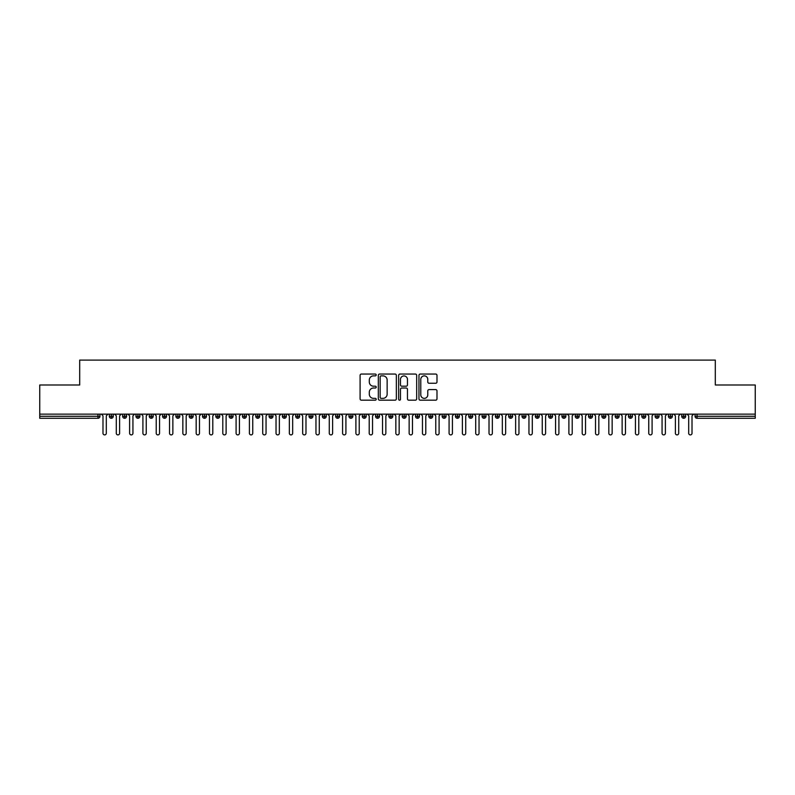 <?xml version="1.0" encoding="UTF-8"?>
<svg xmlns="http://www.w3.org/2000/svg" width="795" height="795" viewBox="0 0 795 795"><rect width="100%" height="100%" fill="white"/><g stroke="black" fill="none" stroke-linecap="round" stroke-linejoin="round"><path stroke-width="1.19" d="M376.204 374.962A0.914 0.914 0 0 0 375.29 374.048L361.407 374.048A1.302 1.302 0 0 0 360.095 375.359L360.095 398.881A1.302 1.302 0 0 0 361.407 400.183L375.29 400.183A0.914 0.914 0 0 0 376.204 399.269A0.914 0.914 0 0 0 375.29 398.355L373.491 398.355A4.184 4.184 0 0 1 369.307 394.171L369.307 392.213A4.184 4.184 0 0 1 373.491 388.03L375.29 388.03A0.914 0.914 0 0 0 376.204 387.115A0.914 0.914 0 0 0 375.29 386.201L373.491 386.201A4.184 4.184 0 0 1 369.307 382.017L369.307 380.06A4.184 4.184 0 0 1 373.491 375.876L375.29 375.876A0.914 0.914 0 0 0 376.204 374.962M435.69 383.26A1.302 1.302 0 0 0 436.992 381.958L436.992 375.359A1.302 1.302 0 0 0 435.69 374.048L420.267 374.048A1.302 1.302 0 0 0 418.965 375.359L418.965 398.881A1.302 1.302 0 0 0 420.267 400.183L435.69 400.183A1.302 1.302 0 0 0 436.992 398.881L436.992 390.901A1.302 1.302 0 0 0 435.69 389.6L429.091 389.6A1.302 1.302 0 0 0 427.78 390.901L427.78 394.857A3.498 3.498 0 0 1 424.282 398.355A3.498 3.498 0 0 1 420.793 394.857L420.793 379.374A3.498 3.498 0 0 1 424.282 375.876A3.498 3.498 0 0 1 427.78 379.374L427.78 381.958A1.302 1.302 0 0 0 429.091 383.26L435.69 383.26M39.75 414.135L755.25 414.135L755.25 384.989L715.311 384.989L715.311 360.095L79.689 360.095L79.689 384.989L39.75 384.989L39.75 416.272L97.954 416.272L97.954 414.135M396.357 375.359A1.302 1.302 0 0 0 395.045 374.048L379.632 374.048A1.302 1.302 0 0 0 378.321 375.359L378.321 398.881A1.302 1.302 0 0 0 379.632 400.183L395.045 400.183A1.302 1.302 0 0 0 396.357 398.881L396.357 375.359M399.955 374.048L415.368 374.048A1.302 1.302 0 0 1 416.679 375.359L416.679 398.881A1.302 1.302 0 0 1 415.368 400.183L408.769 400.183A1.302 1.302 0 0 1 407.467 398.881L407.467 389.341A1.302 1.302 0 0 0 406.156 388.03L401.783 388.03A1.302 1.302 0 0 0 400.471 389.341L400.471 399.269A0.914 0.914 0 0 1 399.557 400.183A0.914 0.914 0 0 1 398.643 399.269L398.643 375.359A1.302 1.302 0 0 1 399.955 374.048M99.951 416.272L97.954 416.272L97.954 418.269A1.997 1.997 0 0 0 99.951 416.272L99.951 414.135L99.951 416.272A1.997 1.997 0 0 1 97.954 418.269L39.75 418.269L39.75 416.272M755.25 414.135L755.25 418.269L697.046 418.269A1.997 1.997 0 0 1 695.049 416.272L695.049 414.135M111.33 414.135L111.33 418.269A1.997 1.997 0 0 1 109.332 416.272L109.332 414.135L109.332 416.272A1.997 1.997 0 0 0 111.33 418.269A1.997 1.997 0 0 0 113.268 416.272L113.268 414.135M124.646 414.135L124.646 418.269A1.997 1.997 0 0 1 122.649 416.272L122.649 414.135L122.649 416.272A1.997 1.997 0 0 0 124.646 418.269A1.997 1.997 0 0 0 126.574 416.272L126.574 414.135M137.952 414.135L137.952 418.269A1.997 1.997 0 0 1 135.955 416.272L135.955 414.135L135.955 416.272A1.997 1.997 0 0 0 137.952 418.269A1.997 1.997 0 0 0 139.89 416.272L139.89 414.135M151.269 414.135L151.269 418.269A1.997 1.997 0 0 1 149.271 416.272L149.271 414.135L149.271 416.272A1.997 1.997 0 0 0 151.269 418.269A1.997 1.997 0 0 0 153.196 416.272L153.196 414.135M164.575 414.135L164.575 418.269A1.997 1.997 0 0 1 162.587 416.272L162.587 414.135L162.587 416.272A1.997 1.997 0 0 0 164.575 418.269A1.997 1.997 0 0 0 166.513 416.272L166.513 414.135M177.891 414.135L177.891 418.269A1.997 1.997 0 0 1 175.894 416.272L175.894 414.135L175.894 416.272A1.997 1.997 0 0 0 177.891 418.269A1.997 1.997 0 0 0 179.819 416.272L179.819 414.135M191.207 414.135L191.207 418.269A1.997 1.997 0 0 1 189.21 416.272L189.21 414.135L189.21 416.272A1.997 1.997 0 0 0 191.207 418.269A1.997 1.997 0 0 0 193.135 416.272L193.135 414.135M204.514 414.135L204.514 418.269A1.997 1.997 0 0 1 202.516 416.272L202.516 414.135L202.516 416.272A1.997 1.997 0 0 0 204.514 418.269A1.997 1.997 0 0 0 206.442 416.272L206.442 414.135M217.83 414.135L217.83 418.269A1.997 1.997 0 0 1 215.833 416.272L215.833 414.135L215.833 416.272A1.997 1.997 0 0 0 217.83 418.269A1.997 1.997 0 0 0 219.758 416.272L219.758 414.135M231.136 414.135L231.136 418.269A1.997 1.997 0 0 1 229.139 416.272L229.139 414.135L229.139 416.272A1.997 1.997 0 0 0 231.136 418.269A1.997 1.997 0 0 0 233.064 416.272L233.064 414.135M244.453 414.135L244.453 418.269A1.997 1.997 0 0 1 242.455 416.272L242.455 414.135L242.455 416.272A1.997 1.997 0 0 0 244.453 418.269A1.997 1.997 0 0 0 246.38 416.272L246.38 414.135M257.759 414.135L257.759 418.269A1.997 1.997 0 0 1 255.761 416.272L255.761 414.135L255.761 416.272A1.997 1.997 0 0 0 257.759 418.269A1.997 1.997 0 0 0 259.687 416.272L259.687 414.135M271.075 414.135L271.075 418.269A1.997 1.997 0 0 1 269.078 416.272A1.997 1.997 0 0 0 271.075 418.269A1.997 1.997 0 0 1 269.078 416.272L269.078 414.135M273.003 414.135L273.003 416.272A1.997 1.997 0 0 1 271.075 418.269A1.997 1.997 0 0 0 273.003 416.272L269.078 416.272M284.381 418.269A1.997 1.997 0 0 1 282.384 416.272L282.384 414.135L282.384 416.272A1.997 1.997 0 0 0 284.381 418.269A1.997 1.997 0 0 0 286.319 416.272L286.319 414.135L286.319 416.272A1.997 1.997 0 0 1 284.381 418.269L284.381 416.272L286.319 416.272M297.698 414.135L297.698 418.269A1.997 1.997 0 0 1 295.7 416.272L295.7 414.135L295.7 416.272A1.997 1.997 0 0 0 297.698 418.269A1.997 1.997 0 0 0 299.626 416.272L299.626 414.135M311.004 414.135L311.004 418.269A1.997 1.997 0 0 1 309.007 416.272L309.007 414.135L309.007 416.272A1.997 1.997 0 0 0 311.004 418.269A1.997 1.997 0 0 0 312.942 416.272L312.942 414.135M324.32 414.135L324.32 416.272L322.323 416.272L322.323 414.135L322.323 416.272A1.997 1.997 0 0 0 324.32 418.269A1.997 1.997 0 0 0 326.248 416.272L326.248 414.135L326.248 416.272A1.997 1.997 0 0 1 324.32 418.269A1.997 1.997 0 0 1 322.323 416.272A1.997 1.997 0 0 0 324.32 418.269L324.32 416.272L326.248 416.272M337.627 414.135L337.627 418.269A1.997 1.997 0 0 1 335.639 416.272L335.639 414.135L335.639 416.272A1.997 1.997 0 0 0 337.627 418.269A1.997 1.997 0 0 0 339.564 416.272L339.564 414.135M350.943 414.135L350.943 418.269A1.997 1.997 0 0 1 348.945 416.272L348.945 414.135L348.945 416.272A1.997 1.997 0 0 0 350.943 418.269A1.997 1.997 0 0 0 352.871 416.272L352.871 414.135M364.259 414.135L364.259 418.269A1.997 1.997 0 0 1 362.262 416.272L362.262 414.135L362.262 416.272A1.997 1.997 0 0 0 364.259 418.269A1.997 1.997 0 0 0 366.187 416.272L366.187 414.135M377.565 414.135L377.565 418.269A1.997 1.997 0 0 1 375.568 416.272L375.568 414.135M379.493 414.135L379.493 416.272A1.997 1.997 0 0 1 377.565 418.269A1.997 1.997 0 0 0 379.493 416.272L375.568 416.272A1.997 1.997 0 0 0 377.565 418.269M390.882 418.269A1.997 1.997 0 0 1 388.884 416.272L388.884 414.135L388.884 416.272A1.997 1.997 0 0 0 390.882 418.269A1.997 1.997 0 0 0 392.809 416.272L392.809 414.135L392.809 416.272A1.997 1.997 0 0 1 390.882 418.269L390.882 416.272L392.809 416.272M404.188 414.135L404.188 418.269A1.997 1.997 0 0 1 402.191 416.272L402.191 414.135M406.116 414.135L406.116 416.272A1.997 1.997 0 0 1 404.188 418.269A1.997 1.997 0 0 0 406.116 416.272L402.191 416.272A1.997 1.997 0 0 0 404.188 418.269M417.504 414.135L417.504 418.269A1.997 1.997 0 0 1 415.507 416.272L415.507 414.135M419.432 414.135L419.432 416.272L419.432 414.135M430.81 414.135L430.81 418.269A1.997 1.997 0 0 1 428.813 416.272A1.997 1.997 0 0 0 430.81 418.269A1.997 1.997 0 0 1 428.813 416.272L428.813 414.135M432.738 414.135L432.738 416.272L432.738 414.135M444.127 414.135L444.127 418.269A1.997 1.997 0 0 1 442.129 416.272L442.129 414.135M446.055 414.135L446.055 416.272L446.055 414.135M457.433 414.135L457.433 418.269A1.997 1.997 0 0 1 455.436 416.272L455.436 414.135M459.361 414.135L459.361 416.272A1.997 1.997 0 0 1 457.433 418.269A1.997 1.997 0 0 0 459.361 416.272L455.436 416.272A1.997 1.997 0 0 0 457.433 418.269M470.749 414.135L470.749 418.269A1.997 1.997 0 0 1 468.752 416.272L468.752 414.135M472.677 414.135L472.677 416.272L472.677 414.135M484.056 414.135L484.056 418.269A1.997 1.997 0 0 1 482.058 416.272L482.058 414.135M485.993 414.135L485.993 416.272L485.993 414.135M497.372 414.135L497.372 418.269A1.997 1.997 0 0 1 495.374 416.272L495.374 414.135M499.3 414.135L499.3 416.272L499.3 414.135M510.678 414.135L510.678 418.269A1.997 1.997 0 0 1 508.681 416.272L508.681 414.135M512.616 414.135L512.616 416.272A1.997 1.997 0 0 1 510.678 418.269A1.997 1.997 0 0 0 512.616 416.272L508.681 416.272A1.997 1.997 0 0 0 510.678 418.269M523.994 414.135L523.994 418.269A1.997 1.997 0 0 1 521.997 416.272L521.997 414.135L521.997 416.272A1.997 1.997 0 0 0 523.994 418.269A1.997 1.997 0 0 0 525.922 416.272L525.922 414.135M537.301 414.135L537.301 418.269A1.997 1.997 0 0 1 535.313 416.272L535.313 414.135M539.239 414.135L539.239 416.272L539.239 414.135M550.617 414.135L550.617 418.269A1.997 1.997 0 0 1 548.62 416.272A1.997 1.997 0 0 0 550.617 418.269A1.997 1.997 0 0 1 548.62 416.272L548.62 414.135M552.545 414.135L552.545 416.272L552.545 414.135M563.933 414.135L563.933 418.269A1.997 1.997 0 0 1 561.936 416.272L561.936 414.135L561.936 416.272A1.997 1.997 0 0 0 563.933 418.269A1.997 1.997 0 0 0 565.861 416.272L565.861 414.135M577.24 414.135L577.24 418.269A1.997 1.997 0 0 1 575.242 416.272A1.997 1.997 0 0 0 577.24 418.269A1.997 1.997 0 0 1 575.242 416.272L575.242 414.135M579.167 414.135L579.167 416.272A1.997 1.997 0 0 1 577.24 418.269A1.997 1.997 0 0 0 579.167 416.272L575.242 416.272M590.556 414.135L590.556 418.269A1.997 1.997 0 0 1 588.558 416.272L588.558 414.135L588.558 416.272A1.997 1.997 0 0 0 590.556 418.269A1.997 1.997 0 0 0 592.484 416.272L592.484 414.135M603.862 414.135L603.862 418.269A1.997 1.997 0 0 1 601.865 416.272L601.865 414.135M605.79 414.135L605.79 416.272L605.79 414.135M617.178 414.135L617.178 418.269A1.997 1.997 0 0 1 615.181 416.272A1.997 1.997 0 0 0 617.178 418.269A1.997 1.997 0 0 1 615.181 416.272L615.181 414.135M619.106 414.135L619.106 416.272L619.106 414.135M630.485 414.135L630.485 418.269A1.997 1.997 0 0 1 628.487 416.272L628.487 414.135M632.413 414.135L632.413 416.272L632.413 414.135M643.801 414.135L643.801 418.269A1.997 1.997 0 0 1 641.804 416.272L641.804 414.135M645.729 414.135L645.729 416.272A1.997 1.997 0 0 1 643.801 418.269A1.997 1.997 0 0 0 645.729 416.272L641.804 416.272A1.997 1.997 0 0 0 643.801 418.269M657.107 414.135L657.107 418.269A1.997 1.997 0 0 1 655.11 416.272A1.997 1.997 0 0 0 657.107 418.269A1.997 1.997 0 0 1 655.11 416.272L655.11 414.135M659.045 414.135L659.045 416.272A1.997 1.997 0 0 1 657.107 418.269A1.997 1.997 0 0 0 659.045 416.272L655.11 416.272M670.423 414.135L670.423 418.269A1.997 1.997 0 0 1 668.426 416.272A1.997 1.997 0 0 0 670.423 418.269A1.997 1.997 0 0 1 668.426 416.272L668.426 414.135M672.351 414.135L672.351 416.272L672.351 414.135M683.73 414.135L683.73 418.269A1.997 1.997 0 0 1 681.732 416.272L681.732 414.135L681.732 416.272A1.997 1.997 0 0 0 683.73 418.269A1.997 1.997 0 0 0 685.668 416.272L685.668 414.135M284.381 414.135L284.381 416.272L282.384 416.272M390.882 414.135L390.882 416.272L388.884 416.272M417.504 418.269A1.997 1.997 0 0 0 419.432 416.272A1.997 1.997 0 0 1 417.504 418.269A1.997 1.997 0 0 1 415.507 416.272L419.432 416.272M430.81 418.269A1.997 1.997 0 0 0 432.738 416.272A1.997 1.997 0 0 1 430.81 418.269M444.127 418.269A1.997 1.997 0 0 0 446.055 416.272A1.997 1.997 0 0 1 444.127 418.269A1.997 1.997 0 0 1 442.129 416.272L446.055 416.272M470.749 418.269A1.997 1.997 0 0 0 472.677 416.272A1.997 1.997 0 0 1 470.749 418.269A1.997 1.997 0 0 1 468.752 416.272L472.677 416.272M484.056 418.269A1.997 1.997 0 0 0 485.993 416.272A1.997 1.997 0 0 1 484.056 418.269A1.997 1.997 0 0 1 482.058 416.272L485.993 416.272M497.372 418.269A1.997 1.997 0 0 0 499.3 416.272A1.997 1.997 0 0 1 497.372 418.269A1.997 1.997 0 0 1 495.374 416.272L499.3 416.272M537.301 418.269A1.997 1.997 0 0 0 539.239 416.272A1.997 1.997 0 0 1 537.301 418.269A1.997 1.997 0 0 1 535.313 416.272L539.239 416.272M550.617 418.269A1.997 1.997 0 0 0 552.545 416.272A1.997 1.997 0 0 1 550.617 418.269M603.862 418.269A1.997 1.997 0 0 0 605.79 416.272A1.997 1.997 0 0 1 603.862 418.269A1.997 1.997 0 0 1 601.865 416.272L605.79 416.272M617.178 418.269A1.997 1.997 0 0 0 619.106 416.272A1.997 1.997 0 0 1 617.178 418.269M630.485 418.269A1.997 1.997 0 0 0 632.413 416.272A1.997 1.997 0 0 1 630.485 418.269A1.997 1.997 0 0 1 628.487 416.272L632.413 416.272M670.423 418.269A1.997 1.997 0 0 0 672.351 416.272A1.997 1.997 0 0 1 670.423 418.269M697.046 418.269A1.997 1.997 0 0 1 695.049 416.272A1.997 1.997 0 0 0 697.046 418.269L697.046 416.272L755.25 416.272M381.073 375.876A0.914 0.914 0 0 0 380.159 376.79L380.159 397.44A0.914 0.914 0 0 0 381.073 398.355L382.961 398.355A4.184 4.184 0 0 0 387.145 394.171L387.145 380.06A4.184 4.184 0 0 0 382.961 375.876L381.073 375.876M407.467 379.444A3.498 3.498 0 0 0 403.969 375.946A3.498 3.498 0 0 0 400.471 379.444L400.471 384.899A1.302 1.302 0 0 0 401.783 386.201L406.156 386.201A1.302 1.302 0 0 0 407.467 384.899L407.467 379.444M101.313 414.135L102.982 415.805L102.982 433.245A1.66 1.66 0 0 0 104.642 434.905A1.66 1.66 0 0 0 106.311 433.245L106.311 415.805L107.971 414.135M114.629 414.135L116.289 415.805L116.289 433.245A1.66 1.66 0 0 0 117.958 434.905A1.66 1.66 0 0 0 119.618 433.245L119.618 415.805L121.287 414.135M127.935 414.135L129.605 415.805L129.605 433.245A1.66 1.66 0 0 0 131.264 434.905A1.66 1.66 0 0 0 132.934 433.245L132.934 415.805L134.594 414.135M141.252 414.135L142.911 415.805L142.911 433.245A1.66 1.66 0 0 0 144.581 434.905A1.66 1.66 0 0 0 146.24 433.245L146.24 415.805L147.91 414.135M154.558 414.135L156.227 415.805L156.227 433.245A1.66 1.66 0 0 0 157.887 434.905A1.66 1.66 0 0 0 159.556 433.245L159.556 415.805L161.216 414.135M167.874 414.135L169.534 415.805L169.534 433.245A1.66 1.66 0 0 0 171.203 434.905A1.66 1.66 0 0 0 172.863 433.245L172.863 415.805L174.532 414.135M181.19 414.135L182.85 415.805L182.85 433.245A1.66 1.66 0 0 0 184.51 434.905A1.66 1.66 0 0 0 186.179 433.245L186.179 415.805L187.839 414.135M194.497 414.135L196.166 415.805L196.166 433.245A1.66 1.66 0 0 0 197.826 434.905A1.66 1.66 0 0 0 199.485 433.245L199.485 415.805L201.155 414.135M207.813 414.135L209.473 415.805L209.473 433.245A1.66 1.66 0 0 0 211.142 434.905A1.66 1.66 0 0 0 212.802 433.245L212.802 415.805L214.461 414.135M221.119 414.135L222.789 415.805L222.789 433.245A1.66 1.66 0 0 0 224.448 434.905A1.66 1.66 0 0 0 226.108 433.245L226.108 415.805L227.777 414.135M234.436 414.135L236.095 415.805L236.095 433.245A1.66 1.66 0 0 0 237.765 434.905A1.66 1.66 0 0 0 239.424 433.245L239.424 415.805L241.084 414.135M247.742 414.135L249.411 415.805L249.411 433.245A1.66 1.66 0 0 0 251.071 434.905A1.66 1.66 0 0 0 252.74 433.245L252.74 415.805L254.4 414.135M261.058 414.135L262.718 415.805L262.718 433.245A1.66 1.66 0 0 0 264.387 434.905A1.66 1.66 0 0 0 266.047 433.245L266.047 415.805L267.716 414.135M274.364 414.135L276.034 415.805L276.034 433.245A1.66 1.66 0 0 0 277.694 434.905A1.66 1.66 0 0 0 279.363 433.245L279.363 415.805L281.023 414.135M287.681 414.135L289.34 415.805L289.34 433.245A1.66 1.66 0 0 0 291.01 434.905A1.66 1.66 0 0 0 292.669 433.245L292.669 415.805L294.339 414.135M300.987 414.135L302.656 415.805L302.656 433.245A1.66 1.66 0 0 0 304.316 434.905A1.66 1.66 0 0 0 305.986 433.245L305.986 415.805L307.645 414.135M314.303 414.135L315.963 415.805L315.963 433.245A1.66 1.66 0 0 0 317.632 434.905A1.66 1.66 0 0 0 319.292 433.245L319.292 415.805L320.961 414.135M327.61 414.135L329.279 415.805L329.279 433.245A1.66 1.66 0 0 0 330.939 434.905A1.66 1.66 0 0 0 332.608 433.245L332.608 415.805L334.268 414.135M340.926 414.135L342.585 415.805L342.585 433.245A1.66 1.66 0 0 0 344.255 434.905A1.66 1.66 0 0 0 345.914 433.245L345.914 415.805L347.584 414.135M354.242 414.135L355.902 415.805L355.902 433.245A1.66 1.66 0 0 0 357.561 434.905A1.66 1.66 0 0 0 359.231 433.245L359.231 415.805L360.89 414.135M367.548 414.135L369.208 415.805L369.208 433.245A1.66 1.66 0 0 0 370.877 434.905A1.66 1.66 0 0 0 372.537 433.245L372.537 415.805L374.207 414.135M380.865 414.135L382.524 415.805L382.524 433.245A1.66 1.66 0 0 0 384.184 434.905A1.66 1.66 0 0 0 385.853 433.245L385.853 415.805L387.513 414.135M394.171 414.135L395.84 415.805L395.84 433.245A1.66 1.66 0 0 0 397.5 434.905A1.66 1.66 0 0 0 399.16 433.245L399.16 415.805L400.829 414.135M407.487 414.135L409.147 415.805L409.147 433.245A1.66 1.66 0 0 0 410.816 434.905A1.66 1.66 0 0 0 412.476 433.245L412.476 415.805L414.135 414.135M420.793 414.135L422.463 415.805L422.463 433.245A1.66 1.66 0 0 0 424.123 434.905A1.66 1.66 0 0 0 425.792 433.245L425.792 415.805L427.452 414.135M434.11 414.135L435.769 415.805L435.769 433.245A1.66 1.66 0 0 0 437.439 434.905A1.66 1.66 0 0 0 439.098 433.245L439.098 415.805L440.758 414.135M447.416 414.135L449.086 415.805L449.086 433.245A1.66 1.66 0 0 0 450.745 434.905A1.66 1.66 0 0 0 452.415 433.245L452.415 415.805L454.074 414.135M460.732 414.135L462.392 415.805L462.392 433.245A1.66 1.66 0 0 0 464.061 434.905A1.66 1.66 0 0 0 465.721 433.245L465.721 415.805L467.39 414.135M474.039 414.135L475.708 415.805L475.708 433.245A1.66 1.66 0 0 0 477.368 434.905A1.66 1.66 0 0 0 479.037 433.245L479.037 415.805L480.697 414.135M487.355 414.135L489.014 415.805L489.014 433.245A1.66 1.66 0 0 0 490.684 434.905A1.66 1.66 0 0 0 492.344 433.245L492.344 415.805L494.013 414.135M500.661 414.135L502.331 415.805L502.331 433.245A1.66 1.66 0 0 0 503.99 434.905A1.66 1.66 0 0 0 505.66 433.245L505.66 415.805L507.319 414.135M513.977 414.135L515.637 415.805L515.637 433.245A1.66 1.66 0 0 0 517.306 434.905A1.66 1.66 0 0 0 518.966 433.245L518.966 415.805L520.636 414.135M527.284 414.135L528.953 415.805L528.953 433.245A1.66 1.66 0 0 0 530.613 434.905A1.66 1.66 0 0 0 532.282 433.245L532.282 415.805L533.942 414.135M540.6 414.135L542.26 415.805L542.26 433.245A1.66 1.66 0 0 0 543.929 434.905A1.66 1.66 0 0 0 545.589 433.245L545.589 415.805L547.258 414.135M553.916 414.135L555.576 415.805L555.576 433.245A1.66 1.66 0 0 0 557.235 434.905A1.66 1.66 0 0 0 558.905 433.245L558.905 415.805L560.564 414.135M567.223 414.135L568.892 415.805L568.892 433.245A1.66 1.66 0 0 0 570.552 434.905A1.66 1.66 0 0 0 572.211 433.245L572.211 415.805L573.881 414.135M580.539 414.135L582.198 415.805L582.198 433.245A1.66 1.66 0 0 0 583.858 434.905A1.66 1.66 0 0 0 585.527 433.245L585.527 415.805L587.187 414.135M593.845 414.135L595.515 415.805L595.515 433.245A1.66 1.66 0 0 0 597.174 434.905A1.66 1.66 0 0 0 598.834 433.245L598.834 415.805L600.503 414.135M607.161 414.135L608.821 415.805L608.821 433.245A1.66 1.66 0 0 0 610.49 434.905A1.66 1.66 0 0 0 612.15 433.245L612.15 415.805L613.81 414.135M620.468 414.135L622.137 415.805L622.137 433.245A1.66 1.66 0 0 0 623.797 434.905A1.66 1.66 0 0 0 625.466 433.245L625.466 415.805L627.126 414.135M633.784 414.135L635.444 415.805L635.444 433.245A1.66 1.66 0 0 0 637.113 434.905A1.66 1.66 0 0 0 638.773 433.245L638.773 415.805L640.442 414.135M647.09 414.135L648.76 415.805L648.76 433.245A1.66 1.66 0 0 0 650.419 434.905A1.66 1.66 0 0 0 652.089 433.245L652.089 415.805L653.748 414.135M660.406 414.135L662.066 415.805L662.066 433.245A1.66 1.66 0 0 0 663.736 434.905A1.66 1.66 0 0 0 665.395 433.245L665.395 415.805L667.065 414.135M673.713 414.135L675.382 415.805L675.382 433.245A1.66 1.66 0 0 0 677.042 434.905A1.66 1.66 0 0 0 678.711 433.245L678.711 415.805L680.371 414.135M687.029 414.135L688.689 415.805L688.689 433.245A1.66 1.66 0 0 0 690.358 434.905A1.66 1.66 0 0 0 692.018 433.245L692.018 415.805L693.687 414.135M697.046 414.135L697.046 416.272L695.049 416.272M109.332 416.272A1.997 1.997 0 0 0 111.33 418.269A1.997 1.997 0 0 0 113.268 416.272L109.332 416.272M122.649 416.272A1.997 1.997 0 0 0 124.646 418.269A1.997 1.997 0 0 0 126.574 416.272L122.649 416.272M135.955 416.272A1.997 1.997 0 0 0 137.952 418.269A1.997 1.997 0 0 0 139.89 416.272L135.955 416.272M149.271 416.272A1.997 1.997 0 0 0 151.269 418.269A1.997 1.997 0 0 0 153.196 416.272L149.271 416.272M162.587 416.272A1.997 1.997 0 0 0 164.575 418.269A1.997 1.997 0 0 0 166.513 416.272L162.587 416.272M175.894 416.272L179.819 416.272A1.997 1.997 0 0 1 177.891 418.269M189.21 416.272A1.997 1.997 0 0 0 191.207 418.269A1.997 1.997 0 0 0 193.135 416.272L189.21 416.272M202.516 416.272L206.442 416.272A1.997 1.997 0 0 1 204.514 418.269M215.833 416.272A1.997 1.997 0 0 0 217.83 418.269A1.997 1.997 0 0 0 219.758 416.272L215.833 416.272M229.139 416.272A1.997 1.997 0 0 0 231.136 418.269A1.997 1.997 0 0 0 233.064 416.272L229.139 416.272M242.455 416.272A1.997 1.997 0 0 0 244.453 418.269A1.997 1.997 0 0 0 246.38 416.272L242.455 416.272M255.761 416.272A1.997 1.997 0 0 0 257.759 418.269A1.997 1.997 0 0 0 259.687 416.272L255.761 416.272M295.7 416.272L299.626 416.272A1.997 1.997 0 0 1 297.698 418.269M309.007 416.272A1.997 1.997 0 0 0 311.004 418.269A1.997 1.997 0 0 0 312.942 416.272L309.007 416.272M335.639 416.272L339.564 416.272A1.997 1.997 0 0 1 337.627 418.269M348.945 416.272A1.997 1.997 0 0 0 350.943 418.269A1.997 1.997 0 0 0 352.871 416.272L348.945 416.272M362.262 416.272L366.187 416.272A1.997 1.997 0 0 1 364.259 418.269M428.813 416.272L432.738 416.272M521.997 416.272L525.922 416.272A1.997 1.997 0 0 1 523.994 418.269M548.62 416.272L552.545 416.272M561.936 416.272A1.997 1.997 0 0 0 563.933 418.269A1.997 1.997 0 0 0 565.861 416.272L561.936 416.272M588.558 416.272L592.484 416.272A1.997 1.997 0 0 1 590.556 418.269M615.181 416.272L619.106 416.272M668.426 416.272L672.351 416.272M681.732 416.272A1.997 1.997 0 0 0 683.73 418.269A1.997 1.997 0 0 0 685.668 416.272L681.732 416.272"/></g></svg>

